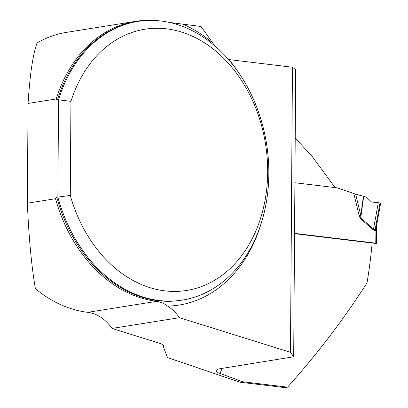 <?xml version="1.0" encoding="UTF-8"?>
<svg xmlns="http://www.w3.org/2000/svg" width="408" height="408" viewBox="0 0 408 408"><rect width="100%" height="100%" fill="white"/><g stroke="black" fill="none" stroke-linecap="round" stroke-linejoin="round"><path stroke-width="0.61" d="M135.497 21.359L66.458 32.365A141.535 108.105 80.9 0 0 37.102 42.922C32.982 53.907 29.968 74.083 28.055 103.454L56.202 98.966A141.535 108.105 80.9 0 1 135.497 21.359A141.535 108.105 80.9 0 1 152.021 20.4M156.794 301.323L87.756 312.324A141.535 108.105 80.9 0 1 35.389 288.685C31.503 266.001 28.825 237.502 27.361 203.199L55.503 198.711A141.535 108.105 80.9 0 0 156.794 301.323C160.614 301.93 164.23 303.532 167.637 306.112A44.095 33.675 -99.1 0 1 179.438 317.689L290.465 352.318L293.689 356.786L218.219 369.01L216.153 370.428L216.204 371.321L217.398 372.478L242.582 381.73L239.771 382.179L167.515 357.546L163.501 347.157L164.159 346.254C164.072 345.229 162.369 344.184 159.054 343.123L111.986 328.44L179.438 317.689M27.361 203.199L28.055 103.454M294.545 233.682L372.137 243.041A319.01 201.18 -83.1 0 1 366.996 282.943C343.271 319.872 316.781 354.608 287.538 387.151L284.728 387.6L239.771 382.179M293.689 356.786L295.693 69.686L292.454 67.238L228.536 59.527M214.659 45.711L201.062 26.489L169.529 22.445M87.756 312.324A44.095 33.675 -99.1 0 1 111.986 328.44M57.416 100.016A141.097 107.768 80.9 0 1 136.792 21.599L137.914 21.42A141.097 107.768 -99.1 0 0 58.543 99.832L57.416 100.016L56.202 98.966M137.914 21.42A141.097 107.768 -99.1 0 1 266.546 143.8A141.097 107.768 -99.1 0 1 182.325 300.094A141.097 107.768 -99.1 0 1 57.865 197.1L56.738 197.278A141.097 107.768 80.9 0 0 181.203 300.273L182.325 300.094M70.288 195.427L70.946 101.352A132.279 101.031 80.9 0 1 227.827 62.643A132.279 101.031 80.9 0 1 226.364 271.881A132.279 101.031 80.9 0 1 70.288 195.427L57.865 197.1L58.543 99.832L70.946 101.352M55.503 198.711L56.738 197.278M335.111 187.588L311.977 156.198L295.214 138.139M287.538 387.151L242.582 381.73M290.465 352.318L292.454 67.238M163.511 345.194L163.501 347.157M372.05 244.04L376.003 243.474L376.405 243.336L375.768 243.148L294.55 233.351M376.65 225.374L375.947 230.199L375.059 230.663L373.142 229.735L360.356 218.52L359.183 215.796L360.764 215.332L363.421 196.238L355.664 194.193L360.764 215.332L360.728 217.821L373.514 229.036L375.1 229.872L376.666 224.946L380.639 203.113M294.902 182.738L337.207 187.843L355.664 194.193M380.236 203.25L380.001 202.924L371.54 202.001L366.471 197.237L363.421 196.238M363.717 196.325L360.728 217.821L360.356 218.52M378.298 202.73L373.514 229.036A7.053 3.386 131.3 0 0 373.142 229.735M375.768 243.148L375.947 230.199A7.053 3.856 42.7 0 1 375.375 229.235M375.059 230.663A7.053 4.447 96.9 0 1 375.1 229.872L380.001 202.924M379.935 203.291L380.236 203.25L380.001 202.924L371.54 202.001M183.166 24.332A145.503 111.134 -99.1 0 1 212.66 42.947M228.939 59.573A145.503 111.134 -99.1 0 1 237.466 70.9M261.564 222.12A145.503 111.134 -99.1 0 1 167.637 306.112M222.202 368.179A319.01 201.18 96.9 0 1 219.938 373.657M359.183 215.796L353.838 193.637M376.655 225.333L376.405 243.336M376.737 224.579L376.65 225.486"/></g></svg>
